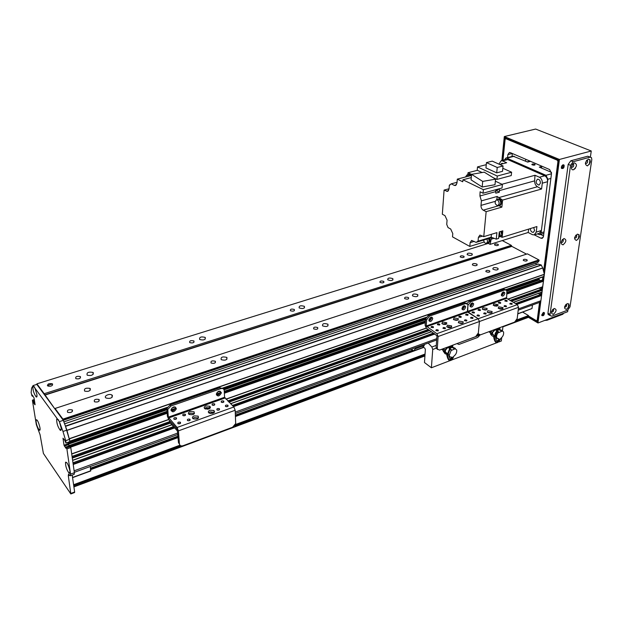 <?xml version="1.0" encoding="UTF-8"?>
<svg xmlns="http://www.w3.org/2000/svg" width="623" height="623" viewBox="0 0 623 623"><rect width="100%" height="100%" fill="white"/><g stroke="black" fill="none" stroke-linecap="round" stroke-linejoin="round"><path stroke-width="0.93" d="M93.341 372.749C93.255 375.194 91.207 376.004 87.189 375.186C86.418 372.593 88.334 371.666 92.928 372.398L93.341 372.749M112.389 395.403C112.397 398.019 110.31 398.899 106.128 398.05C103.091 396.36 109.189 393.183 111.914 395.013L112.389 395.403M205.302 337.518C205.465 339.823 203.589 340.485 199.679 339.488C199.181 337.105 201.003 336.404 205.138 337.378L205.302 337.518M226.943 357.547C227.208 360.008 225.308 360.717 221.227 359.673C220.589 357.127 222.434 356.364 226.756 357.392L226.943 357.547M304.359 306.345L304.437 306.399C304.647 308.556 302.879 309.063 299.149 307.91C298.884 305.792 300.621 305.262 304.359 306.345M327.877 324.186L327.963 324.256C328.259 326.553 326.46 327.091 322.566 325.86C322.208 323.602 323.976 323.041 327.877 324.186M392.63 278.567L392.918 278.793C392.84 280.716 391.119 281.051 387.747 279.789C387.599 277.99 389.227 277.585 392.63 278.567M417.488 294.57L417.815 294.827C417.776 296.875 416.008 297.218 412.504 295.863C412.294 293.963 413.952 293.534 417.488 294.57M471.782 253.654L472.257 254.02C471.915 255.718 470.225 255.913 467.172 254.605C467.133 253.078 468.667 252.767 471.782 253.654M497.575 268.1L498.104 268.513C497.769 270.304 496.025 270.491 492.871 269.081C492.793 267.493 494.358 267.166 497.575 268.1M526.513 254.129L511.857 246.389L511.312 245.353L44.194 393.713L36.905 383.83L36.85 384.43M63.273 420.299L62.939 419.131L55.073 408.462L54.762 408.735L44.194 393.713M90.343 388.752C90.28 391.065 88.38 391.844 84.65 391.104C83.84 388.651 85.6 387.747 89.914 388.386L90.343 388.752M476.65 264.012L477.093 264.347C476.813 265.959 475.248 266.146 472.398 264.907C472.335 263.467 473.753 263.171 476.65 264.012M511.312 245.353L502.27 240.579M488.276 243.383L36.905 383.83M52.612 384.079C52.464 385.949 50.876 386.603 47.839 386.026C47.2 384.041 48.672 383.285 52.239 383.768L52.612 384.079M80.515 376.783C80.422 378.636 78.864 379.259 75.842 378.652C75.243 376.697 76.691 375.981 80.18 376.502L80.515 376.783M193.994 341.069C194.103 342.821 192.678 343.32 189.735 342.588C189.337 340.781 190.716 340.236 193.854 340.952L193.994 341.069M294.329 309.499L294.368 309.53C294.539 311.165 293.215 311.562 290.38 310.706C290.17 309.086 291.486 308.681 294.329 309.499M383.659 281.386L383.861 281.541C383.83 283.013 382.53 283.278 379.968 282.336C379.843 280.957 381.081 280.638 383.659 281.386M463.714 256.193L464.065 256.458C463.824 257.751 462.546 257.906 460.233 256.925C460.195 255.757 461.355 255.516 463.714 256.193M497.933 244.294L498.33 244.598C498.011 245.812 496.741 245.921 494.545 244.932C494.537 243.866 495.667 243.655 497.933 244.294M177.75 433.055L74.114 470.824L73.21 464.493L174.666 427.892M72.603 460.265L72.299 458.123L170.383 423.095M168.592 419.474L71.692 453.856L70.734 447.127L69.729 445.702M69.215 445.881L67.736 442.789L166.933 408.26M167.338 407.294L69.877 441.17L65.384 425.992M537.626 262.61L539.16 260.78L538.926 259.931L527.393 253.841L55.073 408.462M538.926 259.931L62.939 419.131M526.731 259.69L527.183 260.032C526.856 261.31 525.547 261.419 523.265 260.352C523.242 259.23 524.395 259.004 526.731 259.69M489.421 270.795L489.81 271.091C489.577 272.461 488.268 272.609 485.87 271.558C485.8 270.335 486.984 270.078 489.421 270.795M408.392 297.576L408.618 297.755C408.618 299.313 407.286 299.585 404.631 298.573C404.459 297.116 405.713 296.782 408.392 297.576M317.668 327.558L317.714 327.597C317.964 329.341 316.609 329.762 313.649 328.851C313.369 327.122 314.708 326.693 317.668 327.558M215.402 361.363C215.581 363.225 214.133 363.77 211.065 362.991C210.558 361.06 211.952 360.476 215.239 361.223L215.402 361.363M99.236 399.756C99.213 401.726 97.624 402.403 94.478 401.78C93.738 399.686 95.194 398.907 98.855 399.436L99.236 399.756M72.509 410.207C72.439 412.216 70.82 412.924 67.642 412.333C66.84 410.199 68.328 409.366 72.081 409.841L72.509 410.207M536.294 264.705L535.78 263.256M543.684 276.581L544.346 274.252L542.711 267.968L541.192 264.946L538.116 264.121M540.639 280.623L539.269 279.875L539.02 278.31M507.979 299.157L542.617 286.907L543.458 281.214L542.065 280.186M513.414 302.35L541.924 292.171L542.119 289.89L539.16 288.13M518.204 310.199L539.759 302.319L540.896 300.722L541.582 295.504L538.498 293.402M540.375 294.586L515.462 303.549L540.375 294.586M542.734 286.736L507.885 299.102M426.225 328.072L225.939 399.125M426.311 328.134L226.017 399.203M168.662 419.559L71.707 453.965M541.052 289.345L510.066 300.379L541.06 289.337M496.375 305.254L494.467 305.932L496.375 305.254M445.25 323.469L443.023 324.264L445.25 323.469M428.32 329.497L227.777 400.939L428.32 329.497M210.473 407.107L209.912 407.302L210.473 407.107M209.258 407.535L205.286 408.953L209.258 407.535M169.557 421.678L72.058 456.41L169.557 421.678M541.512 287.296L541.239 289.399L510.19 300.457M496.562 305.309L494.662 305.986M445.445 323.524L443.21 324.318M428.445 329.583L227.878 401.048M210.488 407.247L209.92 407.45M209.453 407.613L205.481 409.031M169.573 421.826L72.073 456.566M542.119 289.89L511.07 300.971M497.567 305.792L496.586 306.134M446.434 324.038L445.204 324.482M429.294 330.159L228.618 401.78M209.686 408.532L207.732 409.233M170.024 422.69L72.221 457.594M431.56 331.693L230.596 403.735M171.886 424.777L72.618 460.366M501.897 308.432L500.051 309.094L501.897 308.432M232.317 405.441L433.538 333.032L232.317 405.433M214.624 411.803L214.086 411.998L214.624 411.803M213.938 412.052L210.044 413.446L213.938 412.052M173.513 426.599L72.961 462.78L173.513 426.599M540.546 294.64L515.587 303.627M502.052 308.494L500.292 309.133M433.663 333.11L232.426 405.542M214.577 411.967L210.309 413.501M173.615 426.708L72.984 462.928M541.434 295.138L516.467 304.141M434.504 333.687L233.158 406.274M174.308 427.495L73.132 463.971M532.455 304.99L532.003 308.517L517.76 313.914M532.003 308.517L517.775 313.751M69.706 441.621L65.952 443.101L64.722 440.181L62.985 438.195L64.021 445.227L65.913 448.311L65.89 447.041L69.745 445.78M69.612 439.316L65.703 440.671L62.985 431.466L59.372 421.639L61.077 427.666C61.358 429.925 61.07 430.789 60.221 430.267C57.705 426.732 56.537 422.994 56.701 419.061L57.324 418.827L34.919 388.113L36.866 394.297C37.178 396.532 36.936 397.412 36.157 396.937C33.829 393.534 32.731 389.959 32.887 386.213L33.385 386.003L33.074 385.575L36.835 384.407L63.297 420.323L66.902 430.127L69.908 441.388M66.007 442.743L65.703 440.671M67.697 442.494L69.067 445.936M69.854 445.741L70.399 446.504L66.513 447.867L66.902 448.926L70.796 447.563L70.399 446.504M70.796 447.563L74.378 472.709L74.145 474.376L70.399 475.746M72.198 475.084L74.643 492.014L74.565 492.536L70.851 493.938M34.421 400.464L33.058 400.9L32.427 400.496L36.329 424.652L40.074 434.714L43.392 453.412L70.827 493.946L68.312 475.785L68.53 474.134L70.329 475.777L70.555 474.111L66.902 448.926M33.074 385.575L31.602 388.145L31.15 392.583L31.828 395.558L32.365 396.259L33.05 396.041M32.949 395.901L32.365 396.259M32.38 396.08L32.373 395.099M35.09 404.709L33.992 397.754L32.225 395.138M34.943 404.755L33.564 402.816L34.74 402.442M34.654 401.921L33.385 402.326L33.564 402.816M33.385 402.326L33.237 401.391L34.506 400.986M33.058 400.9L33.237 401.391M66.513 447.867L65.968 447.104M69.908 470.848C70.165 472.919 69.901 473.714 69.106 473.231C66.622 469.773 65.423 466.097 65.532 462.211C67.035 462.025 68.499 464.906 69.908 470.848M39.973 427.736C40.261 429.792 40.043 430.602 39.335 430.174C37.061 426.864 35.97 423.391 36.064 419.738C37.372 419.622 38.673 422.293 39.973 427.736M33.385 386.003L34.919 388.113M57.324 418.827L59.029 421.156M63.297 420.323L59.372 421.639M66.902 430.127L62.985 431.466M458.987 321.071L463.177 321.795C463.084 323.719 461.464 324.007 458.318 322.636L458.987 321.071M462.92 323.158L458.442 322.753M447.431 325.206L451.62 325.907C451.574 327.877 449.946 328.181 446.753 326.826L447.431 325.206M451.395 327.301L446.855 326.919M442.564 322.013L446.722 322.698C446.66 324.645 445.048 324.949 441.878 323.61L442.564 322.013M446.489 324.077L441.987 323.719M454.089 317.925L458.248 318.626C458.146 320.541 456.542 320.822 453.419 319.474L454.089 317.925M457.991 319.981L453.552 319.599M445.04 328.734L442.976 328.391C442.992 327.418 443.794 327.262 445.375 327.932L445.04 328.734M460.88 317.411L458.832 317.06C458.894 316.126 459.681 315.993 461.207 316.663L460.88 317.411M437.953 330.922L435.898 330.587C435.898 329.598 436.7 329.442 438.288 330.104L437.953 330.922M467.702 315.324L465.654 314.973C465.724 314.054 466.51 313.922 468.021 314.592L467.702 315.324M472.647 318.446L470.583 318.088C470.645 317.154 471.447 317.029 472.966 317.707L472.647 318.446M433.086 327.651L431.046 327.332C431.046 326.351 431.848 326.195 433.429 326.841L433.086 327.651M466.518 321.009L464.454 320.65C464.509 319.708 465.303 319.576 466.837 320.253L466.518 321.009M439.456 325.035L437.416 324.7C437.432 323.734 438.226 323.578 439.799 324.24L439.456 325.035M466.534 303.409L464.618 302.833L428.258 315.44L425.525 319.163L425.112 325.276L426.412 328.212L436.988 335.766L436.116 347.478L437.439 349.472M505.611 289.773L503.851 289.228L506.849 290.63L506.624 298.362L517.308 304.631L518.546 307.303L517.199 318.579L514.614 322.114L480.442 334.855L478.386 333.944L478.324 333.001L475.653 336.638L439.55 350.095L437.268 348.973L438.117 336.521L436.848 333.687L426.202 326.008L426.623 319.895L429.364 316.173L428.258 315.44M428.998 320.845L431.583 317.964L431.466 317.138M462.079 309.273L464.493 306.469L464.392 305.628M464.618 302.833L465.739 303.526L429.364 316.173M465.739 303.526L467.818 304.468L467.904 305.465L470.567 301.851L469.438 301.158L467.102 303.557M518.546 307.303L479.445 321.507L478.324 333.001L479.445 321.507L478.199 318.758L467.671 312.146L467.904 305.465L467.359 311.469L426.202 326.008M432.681 318.696C431.575 321.53 430.329 322.169 428.928 320.611C429.636 317.426 430.875 316.585 432.642 318.088L432.681 318.696M465.607 307.17C464.587 309.857 463.395 310.527 462.04 309.164C462.562 306.072 463.73 305.161 465.545 306.43L465.607 307.17M448.809 327.69L450.842 326.935M449.378 327.737L451.13 327.106M448.809 327.667L447.766 326.982L449.113 326.499M447.766 326.982L448.225 327.581M90.351 466.479L90.553 471.043L72.572 477.654M90.911 470.708L72.541 477.459M522.674 312.107L528.53 315.573L528.32 317.255M480.053 334.964L477.74 337.425L480.053 334.964M458.98 344.441L477.74 337.425L458.98 344.441L456.924 343.616L458.98 344.441M476.595 336.35L476.104 336.529M461.222 342.019L460.187 342.401M471.689 338.18L479.889 334.987M471.907 338.032L471.323 338.25M513.142 156.194L527.673 162.081L530.539 161.334M537.376 233.913L539.759 234.676L541.107 232.823L547.882 179.253L545.989 175.297L506.81 158.156L505.899 158.04L504.459 159.877M541.706 166.466L539.3 167.112L551.511 172.384M534.651 164.262L535.025 164.495C534.752 165.313 533.701 165.375 531.878 164.667C531.863 163.95 532.79 163.818 534.651 164.262M498.945 164.137L501.149 160.726L502.527 160.905L507.761 159.566L506.141 159.449M507.761 159.566L544.728 175.787C546.76 176.963 547.703 178.933 547.57 181.706L541.403 230.494L539.37 233.282L534.464 234.832M447.688 191.401L444.09 190.085L442.338 214.234L444.978 215.644L447.057 220.192L446.738 224.436L448.038 227.574L450.694 229.023L452.781 233.594L452.524 236.872L469.804 246.435L470.139 242.635L471.611 240.416L476.073 242.37L478.043 241.194L478.402 237.355L482.646 236.062M444.09 190.085L449.082 188.753M500.767 236.569L502.457 234.56L501.414 231.258M502.473 234.116L502.823 230.829L499.288 231.904L498.61 238.422L496.251 239.154L491.142 237.168L478.043 241.194M487.77 243.11L490.114 244.372L528.148 232.496L532.439 234.661L534.207 234.91L536.224 232.122L536.917 226.546L502.138 237.324L500.495 236.639M502.138 237.324L502.387 234.98M495.783 190.342L499.358 192.18L495.776 193.177L495.776 189.719M499.366 188.73L499.358 192.18M497.458 190.046L499.054 188.816M484.203 241.989L469.804 246.435M496.251 239.154L496.92 232.628L483.752 236.654L479.928 235.089L478.402 237.355M483.752 236.654L486.15 211.649L483.214 210.169L498.914 205.668L501.865 207.116L486.15 211.649M495.114 201.385L480.995 205.388C480.948 207.584 481.688 209.18 483.214 210.169M480.995 205.388L481.415 200.863L497.154 196.455L496.819 199.742M495.347 181.168L502.411 184.47L502.045 187.99L483.043 193.223L480.092 191.783L479.928 195.988L481.415 200.863M483.043 193.223L483.378 189.665L462.92 179.782L462.757 181.776L457.305 179.128L456.986 183.1L455.569 185.49M456.449 184.797L454.299 185.366L455.39 185.537M454.299 185.366L451.208 183.84L457.048 182.305M447.516 191.448L449.058 189.057L449.347 185.171L451.208 183.84M541.566 189.018L537.447 186.736C535.546 185.49 534.612 183.528 534.635 180.857L534.986 175.273L539.44 177.244C541.465 178.419 542.407 180.405 542.283 183.185L541.566 189.018L502.597 200.076L501.865 207.116M500.869 231.421L501.904 234.731L500.604 236.615L500.02 236.631M499.148 236.904L500.557 236.467L501.795 234.676L500.744 231.46M499.272 232.052L500.23 235.159L498.758 236.981M476.073 242.37L491.5 237.62L490.114 244.372M528.148 232.496L528.779 229.069M488.868 242.853L490.262 240.953L489.623 238.204M489.234 238.321L489.873 241.07L488.3 242.993M488.191 243.025L489.834 241.054L489.195 238.329M488.65 238.5L489.289 241.226L488.035 243.071L487.466 243.087M486.579 243.359L487.988 242.923L489.18 241.163L488.549 238.531M486.984 239.014L487.614 241.654L486.431 243.406C484.912 243.391 483.993 242.269 483.65 240.042M530.375 228.579C530.523 231.04 531.497 232.301 533.288 232.363L534.596 230.557L533.716 227.543M491.422 234.31L491.142 237.168M497.154 196.455L502.597 200.076M500.324 205.232L501.881 203.153C501.772 200.474 500.783 199.064 498.898 198.932L498.618 199.017M498.042 199.228L498.501 199.041C500.386 199.173 501.375 200.583 501.476 203.269L499.732 205.356M499.646 205.38L501.445 203.254C501.344 200.614 500.362 199.228 498.509 199.095L498.338 199.142M498.151 199.22L496.391 199.858C498.143 199.991 499.07 201.307 499.171 203.814L497.832 205.738C494.841 204.321 494.358 202.358 496.391 199.858M497.987 199.407C499.747 199.531 500.674 200.847 500.767 203.355L499.833 205.302M497.263 199.617L497.956 199.251C499.802 199.383 500.783 200.77 500.884 203.41L499.475 205.434L498.875 205.434M540.421 183.131C540.367 180.6 539.409 179.284 537.563 179.183C535.336 181.737 535.796 183.723 538.95 185.124L540.421 183.131M534.986 175.273L501.982 184.268M502.527 160.905L506.686 162.743L499.81 164.519M502.823 168.265L511.6 172.221L511.242 175.577L496.92 179.416L493.073 177.625M482.124 172.532L477.374 170.32L468.044 172.727L471.549 174.385M457.305 179.128L471.455 175.437L469.064 174.253M498.493 188.971L496.687 190.085M495.822 190.327L498.33 189.01M496.741 189.454L495.744 190.35M483.378 189.665L502.411 184.47M462.92 179.782L471.276 177.586M482.186 186.993L494.997 184.72L495.55 179.151L482.7 181.402L482.186 186.993L471.074 179.852L471.556 174.339L484.258 172.166L495.55 179.151M482.7 181.402L471.556 174.339M449.347 185.171L450.086 184.984M471.004 175.554L468.948 174.315L467.748 174.798L468.044 172.727M468.512 174.432L471.043 175.546M468.395 174.463L470.451 175.702M470.342 175.733L468.286 174.658M465.537 176.987L466.837 175.032L468.753 176.145M503.236 163.639L501.928 163.273L500.791 164.27M511.6 172.221L497.263 176.036L477.498 166.917L477.195 170.367M496.92 179.416L497.263 176.036M486.252 164.674L477.498 166.917M503.057 165.975L502.512 171.325L496.702 172.851L485.948 167.93L486.446 162.611L492.248 161.139L503.057 165.975L497.232 167.494L496.702 172.851M497.232 167.494L486.446 162.611M441.8 349.254L443.233 350.687M448.537 346.746L444.721 350.889L444.051 351.185L443.21 350.632L444.744 353.381M447.664 353.88C445.834 354.432 444.658 353.872 444.152 352.197L444.051 351.185L447.524 347.12M446.901 353.171C445.546 353.148 444.869 352.338 444.853 350.749L444.861 350.663M444.993 349.939L443.514 348.95L443.21 350.632M452.757 345.173L450.024 346.661L449.915 346.232M450.273 347.377L452.773 346.333L452.796 345.446M452.773 346.333L449.642 347.774L449.269 347.167L449.199 348.288L447.999 347.299M450.024 346.661L449.993 347.556M449.269 347.167L448.848 346.629M452.5 346.505L452.423 347.019M450.842 359.082C450.047 359.175 449.347 357.898 448.716 355.25M451.558 357.197L450.102 359.588C448.957 360.367 448.007 358.505 447.267 354.004M455.327 348.374L453.856 347.689L456.698 350.001C456.986 352.54 455.904 354.721 453.458 356.543L453.435 357.368L452.22 357.914L450.538 360.546C448.77 361.075 447.47 358.926 446.636 354.098M452.22 357.914L452.243 357.08C450.655 357.438 449.65 356.878 449.222 355.398L451.402 349.744L450.663 349.098C448.856 350.928 448.108 352.836 448.396 354.83L449.222 355.398M445.531 349.807L445.32 352.011L447.587 353.693M453.435 357.368L451.753 360.001L450.881 360.39M454.767 348.257L454.743 348.942L451.379 350.43L451.402 349.744M449.759 356.496L448.396 354.83M454.743 348.942L452.041 347.393L452.064 346.629M454.307 347.969L454.907 348.273M449.502 356.138L448.638 354.993M453.856 347.689L452.057 347.034M449.635 348.654L449.199 348.288M450.047 348.966L449.658 348.623L447.618 353.848L447.96 354.082M450.546 349.199L450.156 348.857L448.007 354.339L448.35 354.573M452.041 347.393L449.471 348.522M449.417 355.967L448.007 354.339M449.315 355.71L448.249 354.503M452.625 347.323L453.848 347.836M449.238 355.468L447.618 353.848M452.719 347.377L453.24 347.509M449.23 355.414L447.672 353.887M449.051 346.77L449.23 347.206M488.954 331.677L490.511 333.11M490.869 330.961L490.301 332.986M495.846 329.108L492.824 332.114L492.147 333.905M492.824 332.114L491.352 333.461L490.496 332.939L490.947 330.938M494.81 336.085C493.175 336.677 492.077 336.264 491.516 334.855L491.352 333.461L494.903 329.458M490.519 332.955L490.683 334.325L492.014 335.727M493.883 335.454L492.115 332.986M499.942 327.581L497.372 328.999L497.279 328.578M497.715 329.622L499.926 328.718L499.981 327.846M499.926 328.718L496.944 330.097L496.578 329.512L496.484 330.611L495.269 329.692M497.372 328.999L497.325 329.871M496.578 329.512L496.157 328.991M499.397 328.975L499.272 329.481M497.754 341.209C496.85 341.42 496.103 340.049 495.511 337.113M498.602 339.262L497.037 341.669C495.822 342.471 494.888 340.672 494.234 336.272M502.255 330.626L500.993 330.019L503.548 331.927C503.984 334.473 502.956 336.708 500.456 338.647L500.409 339.457L499.264 339.971L497.466 342.588C495.604 343.172 494.304 341.093 493.572 336.365M499.264 339.971L499.311 339.161L496.663 337.837C496.243 335.875 496.936 333.92 498.758 331.958L497.995 331.35C496.118 333.313 495.394 335.299 495.822 337.3L496.663 337.837M492.1 333.469L492.637 334.613L494.615 335.953M500.409 339.457L497.824 342.424M501.912 330.556L501.873 331.226L498.719 332.627L498.758 331.958M497.115 338.639L495.822 337.3M501.873 331.226L499.14 329.769L499.187 329.022M496.889 338.328L496.087 337.471M500.993 330.019L499.163 329.427M496.928 330.945L496.484 330.611M497.364 331.241L496.959 330.922C495.262 332.713 494.607 334.52 494.997 336.342L495.34 336.56M497.878 331.459L497.473 331.132C495.69 333.009 495.005 334.909 495.41 336.825L495.752 337.043M499.14 329.769L496.765 330.821M499.739 329.692L501.344 330.221M496.788 338.141L495.41 336.825M496.687 337.907L495.9 337.347M496.29 337.596L494.997 336.342M499.848 329.754L500.362 329.91M496.142 337.502L495.059 336.381M496.36 329.123L496.539 329.544M450.11 360.608L431.389 367.772L432.728 349.464L431.856 347.019L428.203 343.071M501.71 337.611L501.328 341.015L498.93 341.934M497.014 342.666L452.072 359.86M502.956 326.46L502.481 330.704M423.173 347.003L424.769 348.117L425.369 349.472L424.473 362.524L431.389 367.772M414.295 348.148L412.34 348.864M424.318 344.488L424.247 345.578L422.643 347.564L413.602 350.881L415.183 348.896L424.247 345.578M411.305 349.246L413.602 350.881M415.183 348.896L415.253 347.798M498.805 306.82L503.018 307.598C502.769 309.397 501.157 309.6 498.182 308.206L498.805 306.82M502.66 308.86L498.649 308.276M487.871 310.737L492.084 311.492C491.874 313.33 490.262 313.556 487.241 312.17L487.871 310.737M491.749 312.785L487.412 312.341M482.918 307.7L487.093 308.447C486.882 310.262 485.278 310.488 482.28 309.125L482.918 307.7M486.758 309.732L482.459 309.296M493.829 303.829L498.003 304.592C497.761 306.376 496.157 306.578 493.198 305.208L493.829 303.829M497.645 305.846L493.673 305.286M485.8 314.07L483.728 313.704C483.822 312.785 484.616 312.676 486.111 313.353L485.8 314.07M500.394 303.346L498.338 302.973C498.47 302.1 499.257 302.007 500.697 302.685L500.394 303.346M479.071 316.141L477.008 315.775C477.086 314.849 477.88 314.732 479.391 315.409L479.071 316.141M506.873 301.376L504.817 300.995C504.957 300.138 505.744 300.045 507.177 300.722L506.873 301.376M511.896 304.336L509.824 303.954C509.964 303.082 510.751 302.996 512.192 303.681L511.896 304.336M474.111 313.042L472.063 312.684C472.141 311.773 472.935 311.648 474.43 312.325L474.111 313.042M506.117 306.757L504.046 306.376C504.171 305.496 504.965 305.402 506.421 306.088L506.117 306.757M480.115 310.566L478.067 310.199C478.16 309.296 478.947 309.179 480.434 309.857L480.115 310.566M503.851 289.228L469.438 301.158M470.116 306.461L472.491 303.674L472.398 302.825M501.422 295.504L503.641 292.794L503.563 291.938L504.685 292.576L504.778 293.456C503.843 295.98 502.73 296.665 501.429 295.528C501.756 292.569 502.847 291.587 504.685 292.576M504.988 289.882L470.567 301.851M478.02 334.154L478.511 334.263M438.117 336.521L479.445 321.507L478.199 318.758L467.359 311.469L506.312 297.701M473.612 304.367C472.616 307.022 471.44 307.692 470.092 306.376C470.575 303.315 471.728 302.389 473.55 303.596L473.612 304.367M209.99 410.199L214.001 410.495C214.795 413.057 213.113 413.89 208.954 412.987C207.848 411.951 208.199 411.024 209.99 410.199M214.351 412.364L210.083 411.85L208.689 412.769M194.158 415.868L198.161 416.141C199.002 418.726 197.304 419.591 193.091 418.734C191.946 417.675 192.305 416.717 194.158 415.868M198.542 418.025L194.267 417.527L192.811 418.508M190.101 411.53L194.08 411.803C194.882 414.365 193.2 415.214 189.01 414.357C187.889 413.314 188.255 412.371 190.101 411.53M194.438 413.664L190.21 413.189L188.753 414.155M205.863 405.947L209.85 406.243C210.613 408.766 208.939 409.584 204.811 408.688C203.729 407.668 204.079 406.749 205.863 405.947M210.185 408.081L205.964 407.59L204.57 408.493M189.454 420.673L187.484 420.548C187.064 419.263 187.897 418.835 189.992 419.248L189.454 420.673L188.138 420.79M214.148 405.223L212.178 405.075C211.82 403.829 212.645 403.439 214.655 403.891L214.148 405.223M214.008 405.262L212.918 405.339M179.891 423.695L177.929 423.578C177.5 422.285 178.334 421.841 180.436 422.246L179.891 423.695M179.922 423.679L178.567 423.811M223.268 402.38L221.305 402.224C220.955 400.986 221.772 400.605 223.766 401.072L223.268 402.38M223.096 402.427L222.053 402.497M227.481 406.585L225.503 406.43C225.137 405.184 225.962 404.794 227.971 405.262L227.481 406.585M227.34 406.632L226.211 406.694M175.881 419.256L173.926 419.139C173.506 417.862 174.339 417.426 176.434 417.831L175.881 419.256L174.604 419.38M218.914 410.074L216.944 409.926C216.563 408.672 217.388 408.267 219.421 408.727L218.914 410.074M218.813 410.113L217.637 410.191M184.821 415.658L182.866 415.533C182.461 414.264 183.294 413.843 185.358 414.256L184.821 415.658M184.79 415.666L183.551 415.782M170.071 404.989L166.909 408.377L167.392 416.156L168.747 419.661L177.236 429.154L178.505 442.836L179.424 443.888L178.427 430.867L177.111 427.471L168.288 417.161L167.813 409.373L170.975 405.978L170.071 404.989L219.849 387.724L220.799 388.659L170.975 405.978M223.042 388.69L219.849 387.724M171.107 410.736C173.046 411.118 174.432 410.261 175.273 408.166L175.234 407.006M216.438 394.974C218.338 395.216 219.623 394.297 220.301 392.217L220.215 391.189L217.186 392.256M220.799 388.659C222.808 388.152 223.953 388.807 224.241 390.605L224.56 397.272L168.288 417.161M224.56 397.272L233.874 406.975L235.183 410.253L235.689 423.57L232.574 427.253L183.139 445.686C181.02 446.286 179.782 445.686 179.424 443.888M176.239 408.454L176.184 409.147C173.762 412.535 172.057 412.675 171.076 409.56C173.023 406.469 174.736 406.103 176.239 408.454M221.282 392.692L221.251 393.16C219.14 396.571 217.505 396.828 216.352 393.931C218.159 390.738 219.802 390.325 221.282 392.692M177.205 429.115L177.337 430.89L169.604 422.215L169.464 420.455M541.854 315.55C543.303 315.02 543.949 313.984 543.778 312.442L543.754 312.403M543.388 312.481L544.479 312.847C544.284 315.261 543.396 316.149 541.831 315.511L543.388 312.481M561.58 168.483C563.2 167.743 563.792 166.52 563.332 164.799L563.293 164.745M563.091 164.784L564.111 165.126C564.298 167.766 563.441 168.864 561.533 168.42C561.066 166.871 561.588 165.656 563.091 164.784M573.752 169.643L575.465 168.194M565.855 304.6L564.687 306.594M586.648 160.352L585.402 163.109M575.87 235.253L574.624 237.636M562.39 239.59L561.082 242.067M572.716 164.098L571.525 167.151C573.144 167.478 573.861 166.543 573.674 164.332L572.716 164.098M552.796 309.444L551.55 311.531M502.613 160.352L504.91 137.808L558.52 160.15L543.856 272.282M543.264 276.83L542.797 280.381M541.917 287.156L541.597 289.594M541.223 292.421L540.912 294.843M539.939 302.256L537.392 321.725L528.763 316.616M590.37 157.113L591.266 151L535.64 129.054L504.311 136.554L501.881 160.539M591.266 151L559.423 159.465L504.311 136.554M528.444 317.325L537.976 322.987L567.646 311.718L567.896 310.044M568.199 307.941L568.815 303.79M578.339 238.959L579.001 234.482L578.354 238.944M589.296 164.433L590.004 159.589L589.311 164.417M537.976 322.987L559.423 159.465M537.602 320.105L536.403 320.689L537.587 320.238M536.403 320.689L528.818 316.196L516.179 320.9M502.979 160.259L505.113 139.396L505.899 138.727L557.289 160.173L557.935 161.497L543.606 271.278M542.859 276.97L542.438 280.186M540.826 292.569L540.554 294.64M539.541 302.404L537.213 320.253M507.581 157.611L507.893 154.582L509.38 152.51L510.284 152.619L549.618 169.542L551.519 173.49L543.451 236.522L542.283 238.305M543.163 237.472L540.92 238.196L542.119 238.36M540.92 238.196L534.339 234.871M558.068 159.963L557.289 160.173M557.935 161.497L558.356 161.388M543.201 312.559L541.73 315.004M562.701 164.955L562.701 164.955C563.075 166.302 562.624 167.291 561.339 167.93M505.899 138.727L506.67 138.54M512.005 156.482L512.324 153.499M525.734 159.27L525.524 161.155M541.512 168.062L541.745 166.154M543.529 235.922L540.546 234.427M563.636 313.244L562.826 314.249L547.08 320.238L544.767 320.409M574.577 237.877L574.601 237.916C576.049 238.305 576.766 237.456 576.742 235.369L576.041 235.066M577.428 234.131C580.2 235.229 579.896 237.324 576.516 240.416C573.736 239.333 574.04 237.238 577.428 234.131M574.608 237.706L575.925 235.19M551.456 311.882C552.796 312.31 553.528 311.531 553.645 309.545L553.06 309.187M554.182 308.471C556.954 309.281 556.682 311.235 553.364 314.327C550.592 313.525 550.864 311.57 554.182 308.471M551.526 311.601L552.85 309.39M585.371 163.312L585.488 163.358C587.092 163.615 587.785 162.665 587.567 160.508L586.702 160.29L585.386 163.187M588.392 159.091C591.235 160.493 590.908 162.759 587.403 165.889C584.553 164.503 584.88 162.237 588.392 159.091M564.57 307.007C565.91 307.349 566.619 306.563 566.696 304.631L566.167 304.297M567.288 303.572C569.983 304.398 569.702 306.337 566.432 309.39C563.729 308.58 564.01 306.641 567.288 303.572M564.664 306.672L565.91 304.546M574.445 162.876C577.365 164.285 577.046 166.567 573.495 169.729C570.24 170.671 571.198 163.732 574.445 162.876M571.447 167.011L572.786 164.067M561.043 242.238L561.074 242.3C562.538 242.752 563.27 241.919 563.278 239.793L562.507 239.458M563.916 238.523C566.759 239.614 566.463 241.724 563.036 244.855C560.186 243.78 560.474 241.669 563.916 238.523M561.066 242.137L562.444 239.536M549.198 315.059L548.076 314.405L547.944 313.19L568.192 164.363L570.832 160.765L587.723 156.225L590.293 157.121M567.608 310.176L570.014 306.89L591.811 159.535L591.461 157.588L590.074 157.167L573.176 161.731L570.528 165.336L550.054 314.413L550.187 315.627L551.799 316.165L567.608 310.176M511.857 246.389L44.747 395.146M511.724 246.233L44.638 394.92M52.457 383.924L47.348 385.52M537.781 262.556L63.85 421.833M539.16 260.78L63.281 420.268M539.168 260.437L63.203 419.84M544.097 276.332L505.378 289.788M467.382 302.996L466.152 303.424M426.116 317.341L222.582 388.09M544.354 274.393L69.542 438.794M544.346 274.252L69.503 438.615M542.742 268.038L67.074 430.368M542.711 267.968L67.035 430.267M541.371 265.118L65.586 426.319M541.192 264.946L65.438 426.054M538.288 264.066L64.59 423.835M539.051 278.333L506.008 289.827M467.211 303.315L466.822 303.448M425.937 317.668L222.8 388.316M167.143 407.676L69.924 441.481M539.199 278.691L506.476 290.077M425.727 318.189L223.096 388.713M539.09 279.493L506.881 290.723M425.532 319.077L223.859 389.391M166.824 409.272L67.876 443.763M539.269 279.875L506.974 291.143M503.641 292.304L502.177 292.818M472.483 303.175L470.871 303.744M464.478 305.971L462.827 306.547M432.074 317.278L431.646 317.426M431.56 317.457L429.738 318.096M425.493 319.576L224.093 389.85M175.094 406.951L171.878 408.073M166.871 409.817L68.071 444.292M542.298 280.109L506.896 292.491M503.384 293.721L501.375 294.422M472.242 304.616L470.061 305.379M464.244 307.419L462.009 308.198M431.342 318.929L428.92 319.778M425.4 321.009L224.28 391.376M221.251 392.435L216.329 394.157M176.2 408.197L171.013 410.012M166.995 411.414L69.807 445.422M543.155 280.576L506.803 293.316M502.699 294.757L501.351 295.232M471.541 305.675L470.046 306.197M463.535 308.478L462.001 309.016M430.618 320.012L428.928 320.611M425.338 321.865L224.319 392.311M219.335 394.055L216.586 395.021M174.331 409.825L171.434 410.845M167.081 412.371L70.407 446.247M543.458 281.214L506.717 294.111M425.283 322.691L224.366 393.206M167.151 413.29L70.734 447.127M542.275 290.256L511.522 301.236M429.73 330.455L228.999 402.154M542.041 292.008L513.329 302.295M431.474 331.638L230.518 403.657M171.823 424.699L72.603 460.257M541.582 295.504L516.919 304.406M434.94 333.983L233.539 406.648M540.896 300.722L518.352 308.938M436.778 338.663L235.26 412.099M70.555 474.111L74.378 472.709M32.388 396.189L33.011 395.987M32.583 400.239L34.296 399.686M68.219 444.752L64.34 446.107M69.667 475.287L68.312 475.785M74.643 492.014L70.897 493.424M67.891 443.872L64.021 445.227M425.525 319.163L426.623 319.895M437.229 348.249L436.116 347.478M517.308 304.631L436.848 333.687M506.624 298.362L426.514 326.709M73.872 486.656L424.941 355.741M502.932 326.654L528.717 317.037M73.724 485.652L180.802 445.78M234.684 425.711L424.995 354.853M73.592 484.733L179.938 445.188M235.393 424.567L425.05 354.051M516.786 319.942L528.53 315.573M90.763 469.625L178.1 437.564M235.447 416.514L423.741 347.4M90.693 469.08L178.053 437.042M235.424 416L413.392 350.733M90.639 468.683L178.03 436.653M235.408 415.619L413.072 350.5M90.569 468.146L177.983 436.131M235.385 415.105L412.636 350.196M478.814 334.668L477.452 335.174M506.81 158.156L514.216 156.264M545.989 175.297L551.48 173.786M547.882 179.253L550.888 178.412M541.107 232.823L544.043 231.896M536.224 232.122L541.403 230.494M542.283 183.185L547.57 181.706M490.924 239.263L494.156 238.259M474.251 241.374L470.139 242.635M479.928 195.988L495.682 191.627M499.272 190.638L534.635 180.857M537.447 186.736L498.525 197.693M539.44 177.244L544.728 175.787M495.713 190.996L496.445 190.794M446.442 191.269L448.544 190.708M492.334 332.23L490.823 331.304M436.271 345.391L431.856 347.019M436.155 348.195L432.728 349.464M166.832 409.358L167.727 410.355M235.183 410.253L178.427 430.867M233.874 406.975L177.111 427.471M224.88 398.081L168.615 417.994M507.893 154.582L512.277 153.476M547.181 319.49L547.08 320.238M562.935 313.509L562.826 314.249M550.054 314.413L547.944 313.19M570.528 165.336L568.192 164.363M573.176 161.731L570.832 160.765M590.074 157.167L587.723 156.225M92.928 372.398L93.17 374.353M111.914 395.013L112.171 397.233M205.138 337.378L205.232 339.13M226.756 357.392L226.842 359.362M304.437 306.399L304.437 307.894M327.963 324.256L327.939 325.915M392.918 278.793L392.864 280.023M417.815 294.827L417.729 296.182M472.257 254.02L472.172 255.009M498.104 268.513L497.987 269.58M537.704 262.61L63.865 421.872M52.239 383.768L52.457 385.263M72.081 409.841L72.323 411.569M477 265.312L477.093 264.347M90.156 390.302L89.914 388.386M99.057 401.126L98.855 399.436M80.375 377.99L80.18 376.502M215.317 362.726L215.239 361.223M193.94 342.284L193.854 340.952M317.707 328.866L317.714 327.597M294.368 310.675L294.368 309.53M408.563 298.791L408.618 297.755M383.823 282.492L383.861 281.541M489.725 271.916L489.81 271.091M463.995 257.221L464.065 256.458M498.33 244.598L498.26 245.283M527.183 260.032L527.089 260.764M543.895 276.612L505.946 289.812M467.234 303.269L466.759 303.44M425.961 317.621L222.769 388.285M167.166 407.621L69.916 441.434M538.194 264.059L64.574 423.804M542.166 280.085L506.904 292.421M503.415 293.643L501.39 294.352M472.273 304.538L470.069 305.309M464.275 307.341L462.025 308.128M431.373 318.844L428.928 319.7M425.4 320.938L224.272 391.299M221.235 392.358L216.337 394.071M176.184 408.12L171.021 409.926M166.995 411.336L69.737 445.359M542.617 286.907L508.025 299.18M426.35 328.165L226.056 399.242M168.693 419.598L71.715 454.019M541.924 292.171L513.461 302.373M431.607 331.724L230.635 403.774M171.925 424.816L72.626 460.42M436.676 339.971L235.323 413.524M177.859 434.511L74.324 472.327M65.968 443.093L69.862 441.746M32.466 400.137L34.281 399.561M65.89 447.041L69.784 445.686M34.67 387.031L32.887 386.213M37.006 395.558L36.157 396.937M66.949 462.811L65.532 462.211M70.002 471.666L69.106 473.231M37.255 420.268L36.064 419.738M40.098 428.881L39.335 430.174M58.702 419.941L56.701 419.061M61.179 428.655L60.221 430.267M463.068 323.057L463.177 321.795M451.511 327.223L451.62 325.907M446.613 323.991L446.722 322.698M458.146 319.879L458.248 318.626M445.375 327.932L445.32 328.586M461.207 316.663L461.152 317.263M438.288 330.104L438.242 330.766M468.021 314.592L467.966 315.183M472.966 317.707L472.912 318.314M433.429 326.841L433.382 327.503M466.837 320.253L466.783 320.868M439.799 324.24L439.745 324.879M436.155 348.202L437.268 348.973M431.544 317.364L432.642 318.088M464.431 305.729L465.545 306.43M73.903 486.898L424.925 355.943M502.909 326.849L528.538 317.294M535.025 164.495L534.97 164.955M527.136 161.848L530.002 161.1M505.899 158.04L513.297 156.155M539.931 234.622L543.856 233.376M498.898 198.932L498.501 199.041M498.509 199.095L497.956 199.251M499.428 205.279L497.995 205.691M469.337 174.167L468.94 174.269M468.426 174.619L466.837 175.032M501.149 160.726L506.374 159.395M443.335 351.629L444.152 352.197M444.853 350.749L445.258 351.185M445.32 352.011L447.587 353.677M490.683 334.325L491.516 334.855M492.637 334.613L494.95 336.186M502.893 308.72L503.018 307.598M491.96 312.653L492.084 311.492M486.976 309.592L487.093 308.447M497.886 305.698L498.003 304.592M486.111 313.353L486.049 313.937M500.697 302.685L500.643 303.214M479.391 315.409L479.328 316.001M507.177 300.722L507.114 301.252M512.192 303.681L512.129 304.211M474.43 312.325L474.376 312.902M506.421 306.088L506.359 306.633M480.434 309.857L480.38 310.425M472.421 302.903L473.55 303.596M214.094 412.146L214.001 410.495M198.27 417.799L198.161 416.141M194.189 413.462L194.08 411.803M209.943 407.886L209.85 406.243M189.992 419.248L190.062 420.323M214.655 403.891L214.709 404.895M180.436 422.246L180.522 423.321M223.766 401.072L223.821 402.061M227.971 405.262L228.018 406.274M176.434 417.831L176.511 418.882M219.421 408.727L219.475 409.755M185.358 414.256L185.436 415.3M167.813 409.373L166.909 408.377M175.273 408.166L176.184 409.147M220.301 392.217L221.251 393.16M543.778 312.442L544.479 312.847M563.332 164.799L564.111 165.126M576.065 235.042L576.742 235.369M553.037 309.203L553.645 309.545M586.78 160.189L587.567 160.508M566.136 304.32L566.696 304.631M572.817 163.974L573.674 164.332M562.546 239.427L563.278 239.793M548.076 314.405L550.187 315.627"/></g></svg>
